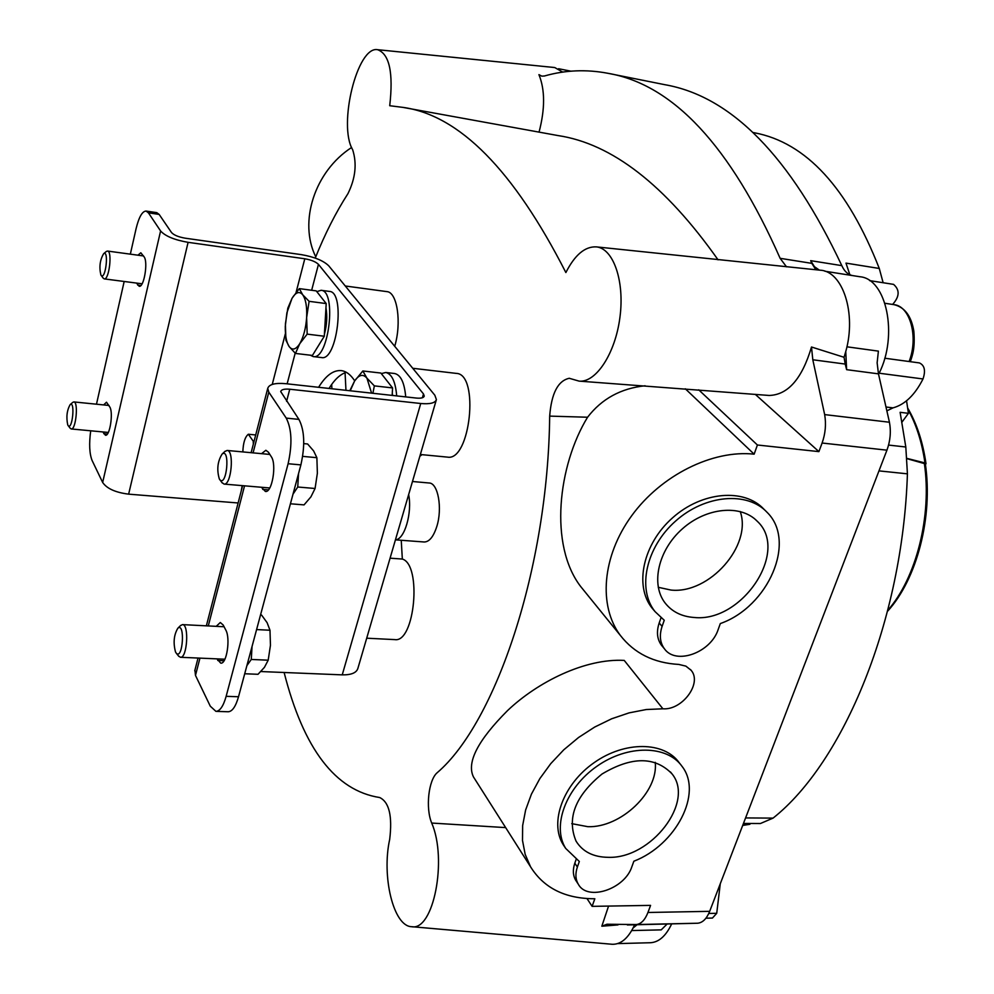 <?xml version="1.0" encoding="UTF-8"?>
<svg xmlns="http://www.w3.org/2000/svg" width="994" height="994" viewBox="0 0 994 994"><rect width="100%" height="100%" fill="white"/><g stroke="black" fill="none" stroke-linecap="round" stroke-linejoin="round"><path stroke-width="1.49" d="M846.913 346.807L878.398 351.13L877.13 362.822L878.472 373.856L846.627 369.669L845.198 364.065L812.806 359.766L824.66 414.597C826.287 424.152 825.43 433.62 822.1 443.026L818.907 451.624L757.416 445.001L754.135 454.159C712.561 449.636 661.147 475.194 631.662 515.762C602.078 556.292 598.177 605.967 620.38 635.452L580.695 586.547C548.862 545.172 558.032 465.503 587.566 417.231C601.768 398.793 620.952 388.306 645.118 385.771M569.45 378.292L569.227 378.292C557.957 380.777 551.446 393.388 549.682 416.113C548.017 567.909 495.907 722.539 437.223 772.686C428.489 779.979 425.407 808.11 431.707 823.057C447.598 859.487 433.446 931.266 411.653 926.706C393.475 926.445 381.472 876.422 389.698 839.334C392.493 816.037 389.163 802.096 379.696 797.536C335.425 790.64 303.58 748.954 284.122 672.491M662.899 708.797L646.286 709.53L629.053 712.884L611.683 718.774L594.698 727.049L578.57 737.486L563.784 749.799L550.763 763.628L539.866 778.563L531.417 794.156L525.627 809.986L522.645 825.579L522.509 840.514L525.18 854.393L530.572 866.83L473.43 776.873C466.472 762.46 477.841 740.368 507.561 710.573C537.63 681.983 585.068 658.276 624.22 660.401L662.899 708.797C682.319 710.412 702.423 683.126 691.128 670.304L685.885 666.129L678.803 664.427C653.816 663.023 634.334 653.356 620.38 635.452M315.247 258.08C324.976 233.838 335.885 212.356 347.95 193.644C355.517 178.249 357.082 163.612 352.659 149.734C337.848 125.058 357.293 45.5 377.645 49.7C389.449 54.098 393.475 72.773 389.723 105.724L402.707 107.352C459.178 114.981 513.575 170.049 565.872 272.555C574.83 254.911 584.981 246.338 596.338 246.872C613.36 248.413 624.741 280.991 619.958 317.148C615.41 353.317 596.089 382.765 579.167 381.137L569.227 378.279M579.862 381.174L769.157 395.463C787.956 394.904 802.071 378.751 811.502 347.005L844.055 357.281L845.757 351.553C856.654 313.421 842.75 271.089 820.137 270.194L596.636 246.91M818.907 451.624L755.254 394.332M812.806 359.766L811.502 347.005M530.572 866.83C543.842 888.102 565.263 898.75 594.834 898.762L592.113 906.354L650.573 905.385L647.951 912.48C645.019 919.972 641.13 923.998 636.284 924.544L606.949 924.234L601.83 926.209L608.564 906.081M608.104 73.332L664.75 84.676C731.422 96.281 790.441 156.592 841.819 265.634L810.682 260.664L811.825 263.36L780.128 258.316C730.491 146.155 673.149 84.502 608.104 73.332C586.41 69.182 565.176 70.065 544.414 76.004L541.78 76.14L538.922 74.625C545.085 89.758 545.122 108.93 539.046 132.14M824.896 271.225L852.628 275.599C847.981 274.667 844.378 271.35 841.819 265.634M878.472 373.856L889.444 422.239C891.158 431.632 890.313 440.951 886.934 450.17L709.679 911.336C706.697 918.717 702.708 922.68 697.713 923.227L627.376 924.967M631.699 930.558L661.209 929.875L667.011 924.122M906.553 400.793L908.441 413.33L900.117 412.311L905.807 447.002L907.423 473.84L878.969 470.883M908.441 413.33L901.707 422.487M742.692 825.442L749.898 824.287L743.152 824.25M883.132 282.731L879.28 268.467C847.671 187.804 806.097 142.589 754.583 132.811L752.856 132.475M743.214 824.088L750.532 823.479M743.462 823.442L760.398 823.529L773.071 818.112C843.682 762.212 902.627 620.579 907.423 473.84M879.28 268.467L845.981 263.112L849.858 274.729M377.745 49.712L554.776 67.555L562.741 72.115M634.57 924.818L633.054 928.048C627.127 939.268 620.082 944.673 611.906 944.263L611.161 944.188M718.066 259.832C665.259 185.021 611.882 143.608 557.945 135.557L403.688 107.526M601.83 926.209L617.97 924.917M412.473 481.506L429.122 482.997C438.043 482.935 442.628 508.307 436.801 526.522C433.483 536.76 429.284 541.916 424.214 541.991L395.438 539.841M412.734 368.277L456.308 373.396C479.667 373.756 470.324 461.738 447.449 457.116L420.363 454.507M422.028 454.668L419.853 456.258M401.241 540.276L402.334 559.05C422.065 564.741 414.809 642.994 394.854 639.614L366.699 638.198M345.266 285.986L386.84 291.615C397.265 292.012 401.837 322.628 394.717 346.297M390.07 558.181L402.334 559.05M331.897 388.753L331.685 384.405M345.067 372.738L345.962 390.307M351.615 147.485C314.489 171.49 298.486 222.084 315.757 256.8M786.515 266.827L780.128 258.316M815.875 269.772L811.825 263.36M845.198 364.065L844.055 357.293M819.367 270.132L814.421 266.678L810.682 260.664M846.627 369.669L845.757 351.553M633.054 928.048L637.017 924.768M671.609 924.022C665.905 936.025 658.823 942.275 650.387 942.734L617.572 943.604M720.277 883.765L716.724 913.312L712.437 918.058L705.939 918.195M884.747 358.213L919.4 362.922C924.594 365.307 925.799 370.65 923.004 378.962C914.878 395.003 904.875 404.633 893.01 407.863L886.3 407.043M852.492 275.574L860.009 276.754C886.561 278.892 898.327 335.301 879.156 373.21L923.004 378.962M869.626 280.619L893.569 284.371C899.93 289.913 899.62 296.61 892.612 304.437M887.095 410.758L893.01 407.863M592.113 906.354L587.007 898.576M757.416 445.001L698.707 389.822M754.135 454.159L685.313 388.791M395.463 539.767C404.446 539.817 412.411 512.829 408.646 494.602M331.735 385.523L331.089 385.25M216.22 626.332L220.308 622.505L223.178 625.015L225.775 630.01C230.658 638.26 226.694 664.315 220.755 663.147L216.94 658.86M261.559 453.662L265.858 450.27L268.417 452.208L271.287 456.706C276.928 464.372 272.045 493.012 265.398 491.471L261.397 487.259M130.338 254.153L136.079 228.707C138.899 217.127 142.229 211.25 146.056 211.063L156.754 212.629L159.152 214.418L171.502 232.521C173.863 235.106 178.435 236.994 185.207 238.187L301.505 254.663C314.315 256.912 323.398 260.627 328.728 265.808L434.838 395.227L436.403 399.576C435.26 403.017 430.042 404.322 420.735 403.502L289.763 389.226C284.383 388.753 281.364 389.536 280.706 391.574L298.921 419.393C304.562 430.253 305.22 445.424 300.884 464.894L238.523 696.757L226.147 696.322C223.377 706.125 219.972 711.145 215.934 711.369L210.293 706.2L195.483 675.411L194.936 670.093M226.147 696.322L288.111 463.726C292.422 444.194 291.789 428.986 286.235 418.101L268.802 392.133L267.734 388.393C269.076 384.293 275.152 382.727 285.937 383.696L416.387 398.072C421.058 398.495 423.68 397.836 424.252 396.109L423.494 393.959L318.453 264.367C315.794 261.77 311.234 259.906 304.798 258.775L188.09 242.337C174.459 239.952 165.29 236.162 160.593 230.968L148.429 212.84L146.056 211.063M238.523 696.757C235.727 706.523 232.285 711.53 228.198 711.754L215.934 711.369M96.48 404.21L124.175 281.476M318.602 387.3C325.796 375.57 333.313 370.004 341.166 370.6C346.161 371.209 350.671 374.614 354.696 380.851M238.125 502.976L128.636 494.155C115.515 492.502 106.855 488.601 102.655 482.45L92.131 460.557C89.423 453.773 88.951 443.846 90.703 430.8M136.464 283.066L139.172 286.284C143.894 287.738 148.243 262.329 144.167 256.937L140.825 252.774L137.93 255.185M102.904 431.943L105.439 435.235C109.775 436.428 113.478 413.057 109.874 407.118L106.482 402.222L103.662 404.931M346.322 372.315C340.246 374.204 334.469 379.571 329.026 388.443M436.267 400.048L357.877 668.415C356.448 672.851 351.242 675.001 342.234 674.864L260.863 671.546M70.201 428.228L71.257 428.961C75.917 430.091 78.65 401.713 73.842 401.924L72.674 402.446M67.754 424.96L68.176 425.643C72.425 430.551 75.296 400.594 70.189 404.583C66.896 410.311 66.089 417.095 67.754 424.96M103.115 278.047L104.233 278.892C109.141 280.246 112.57 251.022 107.501 251.047L106.209 251.569M100.879 274.978L101.115 275.326C105.513 280.718 109.154 249.618 103.649 253.681C99.947 259.943 99.027 267.038 100.879 274.978M252.054 646.448L251.271 659.457L246.897 665.62M178.56 656.028L180.461 657.282C187.232 658.401 189.332 624.108 182.461 624.617L180.423 625.673M175.516 652.002L176.298 653.232C182.921 660.264 185.269 621.859 177.839 628.233C173.875 634.868 173.093 642.795 175.516 652.002M244.71 673.758L258.018 674.292L264.441 667.334L268.194 660.19L270.455 645.28L269.983 630.246L267.113 622.679L261.571 615.05L260.515 614.988M269.983 630.246L256.589 629.575M268.194 660.19L251.271 659.457M298.535 473.629L297.74 487.01L293.006 494.18M221.985 482.587L224.085 484.09C231.329 485.581 234.509 450.27 227.117 450.456L224.781 451.574M219.351 479.021L219.811 479.68C226.769 487.607 230.397 447.474 222.122 454.047C217.537 461.39 216.617 469.715 219.351 479.021M290.422 503.784L304.052 504.89L310.923 496.851L315.073 488.489L317.372 473.206L316.875 457.687L313.619 450.928L307.618 443.983L303.766 443.61M316.875 457.687L302.673 456.37M315.073 488.489L297.74 487.01M310.277 355.181L313.222 356.585C328.716 360.288 337.041 290.621 321.099 290.298L316.813 291.627M313.222 356.585L321.584 357.567C337.202 361.282 345.527 291.751 329.474 291.416L321.099 290.298M396.705 395.898C395.475 381.671 391.822 373.868 385.747 372.489L381.311 373.607M405.714 396.892C404.459 382.69 400.768 374.9 394.643 373.52L385.747 372.489M241.231 490.937L242.188 485.668M326.206 303.568L316.216 290.882L299.306 288.62L302.685 294.746L309.109 301.331L326.206 303.568L324.292 336.233L312.427 355.442L295.454 353.442L289.167 346.608L285.912 340.209L285.402 323.994L287.825 308.177L292.05 298.262L299.306 288.62M325.957 307.829C327.386 316.042 326.877 324.839 324.417 334.22M323.174 338.047L317.521 347.204M309.109 301.331L306.637 317.533L307.171 334.133L299.778 343.663L295.454 353.442M307.171 334.133L324.292 336.233M292.05 298.262C295.852 292.137 299.393 290.969 302.685 294.746C305.804 299.244 307.121 306.835 306.637 317.533C305.854 328.318 303.568 337.028 299.778 343.663C295.901 349.639 292.373 350.621 289.167 346.608C286.421 342.433 285.129 335.686 285.29 326.343L286.893 312.799L292.05 298.262M392.568 387.921L380.876 373.048L362.847 370.973L366.96 378.192L374.353 385.883L392.568 387.921L392.158 395.401M392.27 393.326L392.618 395.45M349.813 390.729L354.634 380.938L362.847 370.973M374.353 385.883L372.887 393.276M350.211 390.779L354.634 380.938C359.008 374.639 363.108 373.719 366.96 378.192L371.582 393.127M680.393 764.237L679.287 762.833C664.315 741.437 624.965 740.841 594.238 762.584C563.312 784.03 549.197 822.237 563.126 844.565L564.841 847.149M576.122 859.475L574.818 863.19C572.619 869.725 572.917 875.416 575.712 880.274L576.433 881.38M633.861 861.226C676.007 844.987 702.982 793.2 682.108 766.449C667.136 745.028 627.711 744.481 596.909 766.275C565.909 787.782 551.732 826.064 565.673 848.391L579.328 861.487L577.377 867.029C575.166 873.577 575.464 879.28 578.259 884.138C587.342 901.608 624.791 889.208 631.873 866.693L633.861 861.226M608.229 857.325C651.157 859.015 695.291 801.636 671.882 773.717C654.835 756.297 631.563 756.397 602.029 774.015C575.228 795.908 566.568 818.286 576.06 841.148C582.658 851.746 593.381 857.139 608.229 857.325M571.749 823.653L587.889 826.697C620.915 827.853 658.624 791.895 655.232 762.336M765.069 510.344L763.914 509.201C744.32 487.955 702 491.458 672.627 517.775C643.019 543.793 634.01 585.752 652.163 608.229L654.325 610.763M661.01 617.783L659.184 622.977C656.301 631.774 657.071 639.217 661.507 645.305L662.426 646.398M720.327 623.561C768.374 606.762 796.853 541.32 767.107 512.357C747.5 491.086 705.106 494.639 675.659 521.018C645.963 547.11 636.905 589.144 655.071 611.633L664.253 620.268L662.091 626.406C659.196 635.216 659.966 642.671 664.402 648.759C675.821 665.334 710.722 652.71 718.14 629.6L720.327 623.561M694.098 617.473C742.046 622.778 789.832 551.049 757.217 521.216C740.841 504.169 706.349 507.362 682.393 528.82C658.239 550.042 650.548 584.211 665.036 602.898C671.969 611.732 681.66 616.591 694.098 617.473M658.239 587.292L671.012 590.063C709.294 594.201 752.334 545.669 740.232 511.512M253.855 442.082L248.338 434.241C245.021 436.913 243.195 442.802 242.834 451.922M253.358 444.02L253.234 442.032M255.707 434.962L248.338 434.241M925.439 464.533L926.01 463.713L924.967 462.943L907.187 458.445M887.555 611.273C916.99 579.167 933.167 516.718 925.339 463.85L907.211 458.743M549.682 416.113L587.566 417.231M431.707 823.057L505.648 827.604M773.071 818.112L745.587 817.925M697.713 923.227L636.284 924.544M709.679 911.336L647.951 912.48M886.934 450.17L822.1 443.026M889.444 422.239L824.66 414.597M716.724 913.312L708.784 913.461M905.807 447.002L888.574 445.076M909.1 361.518C918.692 337.202 910.193 306.115 894.004 304.649L884.958 303.282M195.483 675.411L199.956 658.127M208.293 625.934L244.549 485.83M253.085 452.866L268.802 392.133M300.884 464.894L288.111 463.726M422.4 397.749L423.494 393.959M287.142 383.833L295.181 353.181M311.656 290.273L318.453 264.367M272.244 384.429L285.377 333.698M296.075 292.447L304.798 258.775M128.636 494.155L188.09 242.337M102.655 482.45L160.593 230.968M342.234 674.864L420.735 403.502M286.595 401.303L289.763 389.226M159.152 214.418L148.429 212.84M298.921 419.393L286.235 418.101M107.34 434.055L103.798 433.719M140.85 285.539L137.731 285.129M224.035 660.761L217.761 660.488M268.417 489.88L262.702 489.396M574.818 863.19L577.377 867.029M659.184 622.977L662.091 626.406M924.967 462.943C921.972 442.168 916.257 424.239 907.808 409.143M924.308 463.08C932.111 515.6 916.319 578.011 887.791 610.328M611.906 944.25L412.001 926.719M570.966 71.183L558.578 68.723M910.305 361.679C912.306 355.69 915.213 348.956 913.846 331.25C911.349 316.08 904.739 307.221 894.004 304.649M691.128 670.304L690.445 669.484M194.749 670.813L198.042 658.04M206.367 625.835L242.598 485.656M251.122 452.692L267.734 388.393M109.017 405.465L73.842 401.924M108.309 432.452L71.257 428.961M68.176 425.643L70.363 428.439M70.189 404.583L72.885 402.272M143.546 255.955L107.501 251.047M142.105 283.799L104.233 278.892M101.115 275.326L103.289 278.283M103.649 253.681L106.433 251.383M224.072 626.742L182.461 624.617M224.892 659.208L180.461 657.282M176.298 653.232L178.858 656.413M177.839 628.233L180.771 625.325M269.834 454.432L227.117 450.456M269.759 487.967L224.085 484.09M219.811 479.68L222.308 483.034M222.122 454.047L225.178 451.189M563.126 844.565L565.673 848.391M670.441 771.94L671.882 773.717M575.712 880.274L578.259 884.138M652.163 608.229L655.071 611.633M755.527 519.626L757.217 521.216M661.507 645.305L664.402 648.759M907.621 407.925C916.766 423.481 922.892 442.057 925.998 463.651"/></g></svg>
